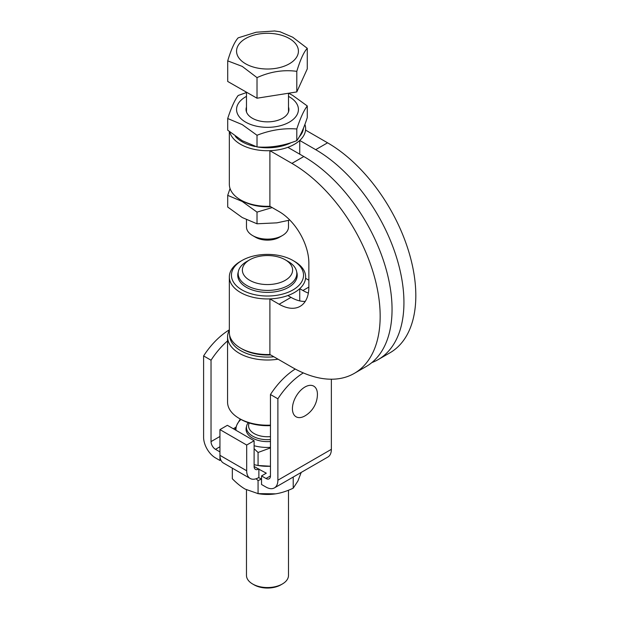 <?xml version="1.0" encoding="UTF-8"?>
<svg xmlns="http://www.w3.org/2000/svg" width="619" height="619" viewBox="0 0 619 619"><rect width="100%" height="100%" fill="white"/><g stroke="black" fill="none" stroke-linecap="round" stroke-linejoin="round"><path stroke-width="0.93" d="M232.334 468.173L232.334 478.773C236.938 483.4 241.224 486.851 245.201 489.126L258.069 493.629L275.641 493.838A31.515 18.199 180 0 1 259.33 493.838A31.515 18.199 180 0 1 258.866 493.761L257.62 493.56L258.069 493.629L258.069 480.615L256.158 478.742M261.543 479.075L258.069 480.615M275.641 493.838L276.105 493.761A31.515 18.199 180 0 1 275.641 493.838C281.072 493.018 286.93 491.138 293.22 488.19L297.925 480.971L301.213 472.429M293.22 477.04L293.22 488.19M270.457 436.604A18.91 10.918 180 0 1 254.115 433.548A18.91 10.918 180 0 1 249.225 422.986M248.25 422.669A21.007 12.132 0 0 0 246.478 427.543A21.007 12.132 0 0 0 252.629 436.116A21.007 12.132 0 0 0 270.457 439.552M288.5 490.233L288.5 575.415A21.007 12.132 180 0 1 282.341 583.996A21.007 12.132 180 0 1 252.629 583.996L252.629 583.996A21.007 12.132 180 0 1 246.478 575.415L246.478 489.83M254.115 584.854L252.629 583.996L254.115 584.854A18.91 10.918 0 0 0 280.856 584.854L282.341 583.996M288.5 220.457L288.5 227.003A21.007 12.132 180 0 1 282.341 235.576L279.37 237.294A16.806 9.703 -0 0 1 255.601 237.294L252.629 235.576A21.007 12.132 180 0 1 246.478 227.003L246.478 219.853M282.341 235.576A21.007 12.132 180 0 1 252.629 235.576L255.601 237.294M280.082 31.786L292.741 37.233L307.272 48.313C303.782 52.089 300.292 59.764 296.795 71.347C283.541 69.537 270.279 71.626 257.017 77.623L242.23 66.395L227.707 60.871C231.197 49.296 234.686 41.62 238.176 37.844L256.173 32.234L274.681 30.981M257.017 77.623L257.017 98.212L227.707 81.46L227.707 60.871M257.017 98.212L296.795 91.929L296.795 71.347M296.795 91.929L307.272 68.902L307.272 48.313M227.707 118.515L227.707 130.176L242.23 140.683L257.017 146.927L257.017 135.267L242.23 124.612L227.707 118.515C231.197 107.745 234.686 100.069 238.176 95.481L246.478 92.525M288.663 93.214L292.741 95.45L307.272 105.957C303.782 110.538 300.292 118.221 296.795 128.984C283.541 127.986 270.279 130.083 257.017 135.267M288.5 107.048A21.433 12.372 180 0 1 288.918 109.486A21.433 12.372 180 0 1 275.687 120.922A21.433 12.372 180 0 1 252.335 118.237A21.433 12.372 180 0 1 246.053 109.486A21.433 12.372 180 0 1 246.478 107.048M257.017 146.927C270.279 147.926 283.541 145.836 296.795 140.652L296.795 128.984M296.795 140.652C300.292 136.064 303.782 128.388 307.272 117.618L307.272 105.957M303.488 128.04A36.041 20.806 180 0 1 299.503 136.551M290.357 143.074A36.041 20.806 180 0 1 257.976 147.059M255.09 146.525A36.041 20.806 180 0 1 235.328 136.389M240.512 261.35L241.998 260.491A36.041 20.806 180 0 1 292.973 260.491A36.041 20.806 180 0 1 292.973 289.924A36.041 20.806 180 0 1 241.998 289.924A36.041 20.806 180 0 1 241.998 260.491L240.512 261.35A38.146 22.021 -0 0 0 229.339 276.917A38.146 22.021 -0 0 0 269.899 298.9L279.138 304.238A42.022 24.257 -120 0 0 300.153 306.32A42.022 24.257 -120 0 0 308.858 287.077L308.858 263.06A42.022 24.257 -120 0 0 279.138 211.597L269.899 206.266L269.899 150.68A38.146 22.021 -0 0 0 287.85 147.322A38.146 22.021 -0 0 0 294.458 144.273A38.146 22.021 -0 0 0 299.743 140.459A38.146 22.021 -0 0 0 305.554 130.098A38.146 22.021 -0 0 0 305.631 128.706A38.146 22.021 -0 0 0 304.927 124.489M371.864 362.595A124.798 72.052 -120 0 0 378.085 359.654A124.798 72.052 -120 0 0 397.22 259.647A124.798 72.052 -120 0 0 315.69 149.666L299.743 140.459L299.743 154.185M305.554 130.098L327.575 142.811A124.798 72.052 60 0 1 409.105 252.784A124.798 72.052 60 0 1 389.97 352.791L378.085 359.654M229.804 132.133A38.146 22.021 -0 0 0 269.899 150.68L291.92 163.393A124.798 72.052 60 0 1 373.45 273.366A124.798 72.052 60 0 1 354.316 373.373A124.798 72.052 60 0 1 291.92 367.191L269.899 354.486A38.146 22.021 180 0 1 240.512 348.079L241.998 348.93A36.041 20.806 -0 0 0 270.704 354.942M238.292 271.934A29.743 17.17 -0 0 0 237.742 275.207A29.743 17.17 -0 0 0 256.104 291.069A29.743 17.17 -0 0 0 288.516 287.348A29.743 17.17 -0 0 0 297.228 275.207A29.743 17.17 -0 0 0 296.687 271.934M296.811 274.047A29.743 17.17 180 0 1 297.19 276.066M296.687 278.473A29.317 16.93 -0 0 0 296.811 276.917L296.811 273.49A29.317 16.93 0 0 0 288.222 261.52L285.251 259.802A25.116 14.5 180 0 1 285.251 280.314A25.116 14.5 180 0 1 249.728 280.314A25.116 14.5 180 0 1 249.728 259.802A25.116 14.5 180 0 1 285.251 259.802L288.222 261.52M249.728 259.802L246.757 261.52A29.317 16.93 0 0 0 238.168 273.49A29.317 16.93 0 0 0 246.757 285.46A29.317 16.93 0 0 0 278.705 289.127A29.317 16.93 0 0 0 296.811 273.49M273.861 356.768A37.821 21.835 180 0 1 229.672 335.382M270.457 425.137A39.918 23.05 180 0 1 239.259 418.452A39.918 23.05 180 0 1 227.568 402.149L227.568 336.96A39.918 23.05 0 0 0 278.055 359.19M229.339 330.167A39.918 23.05 0 0 0 227.568 336.96M239.259 418.452L240.745 419.311A37.821 21.835 0 0 0 270.457 425.632M269.899 354.486L269.899 298.9A38.146 22.021 -0 0 0 287.85 295.542A38.146 22.021 -0 0 0 294.458 292.493A38.146 22.021 -0 0 0 299.743 288.678A38.146 22.021 -0 0 0 305.554 278.318A38.146 22.021 -0 0 0 305.631 276.917A38.146 22.021 -0 0 0 294.458 261.35L292.973 260.491M240.512 348.079A38.146 22.021 180 0 1 229.339 332.504L229.339 276.917M299.743 300.896L299.743 288.678L302.915 290.512L308.858 287.084M287.85 295.542L291.023 297.375A42.022 24.257 -120 0 0 305.237 301.399M305.554 278.318L308.858 280.221M308.355 293.073A42.022 24.257 60 0 1 302.915 290.512M287.85 147.322L303.805 156.53A124.798 72.052 60 0 1 385.335 266.51A124.798 72.052 60 0 1 366.2 366.51L354.316 373.373M269.899 206.266A38.146 22.021 180 0 1 240.512 199.86A38.146 22.021 180 0 1 229.339 184.284L229.339 131.723M240.512 199.86L241.998 200.711A36.041 20.806 -0 0 0 270.704 206.731M272.205 207.589L257.017 212.116L242.23 201.469L227.707 195.364L227.707 207.032L242.23 217.532L257.017 223.784L276.91 222.848L289.839 220.078M227.707 195.364L230.044 188.501M257.017 212.116L257.017 223.784M254.115 466.486L258.572 469.055A6.306 3.637 -60 0 1 255.423 469.372A6.306 3.637 -60 0 1 254.115 466.486L254.115 440.751L227.374 425.315L219.946 429.601L246.687 445.038L246.687 470.773L219.946 455.329L219.946 429.601M254.115 440.751L246.687 445.038M220.813 459.979L219.946 460.482L215.489 457.905A16.806 9.703 60 0 1 203.605 437.324L203.605 355.925A58.828 33.968 -60 0 1 229.339 329.834M227.568 340.891A58.828 33.968 120 0 0 211.033 360.212L203.605 355.925M219.946 451.901L215.489 449.332A6.306 3.637 60 0 1 211.033 441.61L211.033 360.212M261.543 479.005L258.572 477.636A16.806 9.703 -60 0 1 250.169 478.464L223.428 463.027A16.806 9.703 -60 0 1 219.946 455.329L219.946 460.482M250.169 478.464A16.806 9.703 -60 0 1 246.687 470.773M258.572 469.055L266.302 473.171L261.543 475.918L261.543 484.499L266 487.068A16.806 9.703 -120 0 0 274.403 487.904A16.806 9.703 -120 0 0 277.885 480.205L277.885 398.814L270.457 394.52A58.828 33.968 -60 0 1 295.232 369.032M258.874 468.885L258.874 477.466M274.403 487.904L327.892 457.023A16.806 9.703 -120 0 0 331.366 449.332L331.366 379.223M303.31 372.917A58.828 33.968 120 0 0 277.885 398.814M270.457 394.52L270.457 475.918A6.306 3.637 -120 0 1 269.149 478.804A6.306 3.637 -120 0 1 266 478.495L261.543 475.918M254.115 464.683L258.069 465.496L258.069 452.481L254.115 448.729M258.069 465.496L270.457 466.231A31.515 18.199 180 0 1 259.33 465.705A31.515 18.199 180 0 1 258.866 465.627L257.62 465.426M270.457 441.509A21.433 12.372 180 0 1 252.335 438.004A21.433 12.372 180 0 1 246.053 429.253A21.433 12.372 180 0 1 246.532 426.669M254.115 445.734A31.515 18.199 0 0 0 259.33 446.833A31.515 18.199 0 0 0 270.457 447.375M270.457 447.908L258.069 452.481M234.949 429.687L237.046 424.549A31.515 18.199 0 0 0 236.025 430.306M240.961 419.434A31.515 18.199 0 0 0 237.046 424.549L240.265 419.032M304.927 387.03A17.68 10.206 -60 0 1 317.423 394.489A25.209 25.209 0 0 1 305.128 415.782A17.68 10.206 -60 0 1 304.927 415.906A17.68 10.206 -60 0 1 292.423 408.687A17.68 10.206 -60 0 1 304.927 387.03M237.65 55.872A30.935 17.858 -0 0 0 245.611 63.788A30.935 17.858 -0 0 0 289.359 63.788A30.935 17.858 -0 0 0 289.359 38.533A30.935 17.858 -0 0 0 251.956 35.716A30.935 17.858 -0 0 0 237.65 55.872M246.478 96.378A30.935 17.858 -0 0 0 237.65 114.198A30.935 17.858 -0 0 0 245.611 122.113A30.935 17.858 -0 0 0 289.359 122.113A30.935 17.858 -0 0 0 289.359 96.858A30.935 17.858 -0 0 0 288.5 96.378M315.69 149.666L327.575 142.811M291.023 297.375L279.138 304.238M303.805 156.53L291.92 163.393M235.87 427.265L233.317 428.743M219.946 436.465L211.033 441.61M219.946 446.756L215.489 449.332M331.366 449.332L277.885 480.205M266 478.495L270.457 475.918M246.478 427.543L246.478 431.698M246.478 111.931L246.478 92.185M280.206 31.809L274.426 30.95M288.5 111.931L288.5 93.237M238.168 273.49L238.168 278.078M305.631 276.917L305.631 278.357M305.631 128.706L305.631 130.137"/></g></svg>
